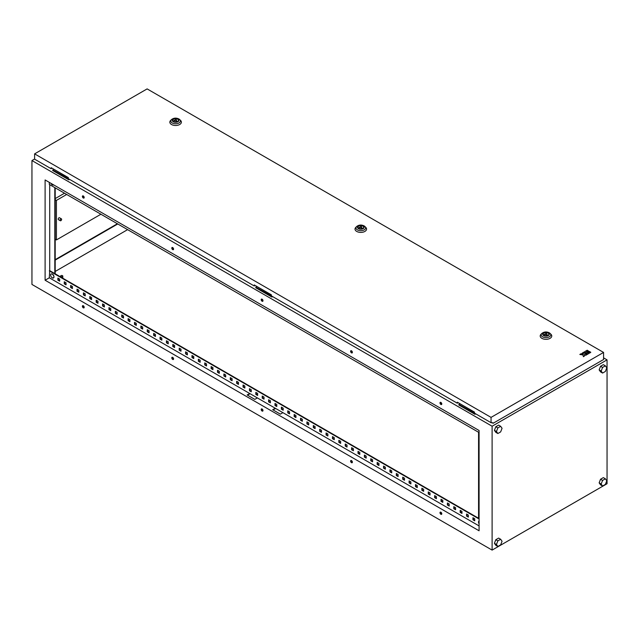 <?xml version="1.0" encoding="UTF-8"?>
<svg xmlns="http://www.w3.org/2000/svg" width="639" height="639" viewBox="0 0 639 639"><rect width="100%" height="100%" fill="white"/><g stroke="black" fill="none" stroke-linecap="round" stroke-linejoin="round"><path stroke-width="0.96" d="M54.682 273.133L55.793 274.514M52.294 277.885A2.316 1.342 60 0 1 51.583 277.294L51.583 277.294A2.316 1.342 60 0 1 50.816 275.952L50.816 275.952A2.316 1.342 60 0 1 50.649 275.042A2.316 1.342 60 0 1 52.294 274.099A2.316 1.342 60 0 1 53.932 276.935A2.316 1.342 60 0 1 52.294 277.885L51.583 277.294A3.866 3.866 0 0 1 50.816 275.952C50.321 274.299 50.84 273.66 52.366 274.043C54.515 276.567 54.491 277.845 52.294 277.885M479.082 520.913L478.659 522.966A3.866 3.866 0 0 0 479.082 523.844A2.316 1.342 60 0 1 478.659 522.966L478.659 522.966A2.316 1.342 60 0 1 478.499 522.055A2.316 1.342 60 0 1 479.082 520.945M478.827 430.351A2.316 1.342 -120 0 0 479.082 430.814A3.866 3.866 0 0 1 478.819 430.351M53.644 184.879L51.583 184.264A3.866 3.866 0 0 1 50.976 183.337A2.316 1.342 -120 0 0 51.583 184.264A2.316 1.342 -120 0 0 52.294 184.855A2.316 1.342 -120 0 0 53.604 184.855M60.881 218.921A1.086 0.623 120 0 0 60.17 219.872A1.086 0.623 120 0 0 60.338 220.743A1.086 0.623 120 0 0 60.881 220.687A1.086 0.623 120 0 0 61.584 219.736A1.086 0.623 120 0 0 61.416 218.865A1.086 0.623 120 0 0 60.881 218.921M61.416 218.865L59.507 217.755A1.086 0.623 120 0 0 58.964 217.811A1.086 0.623 120 0 0 58.253 218.77A1.086 0.623 120 0 0 58.421 219.632L60.338 220.743M60.945 276.543A1.086 0.623 0 0 0 62.119 276.679A1.086 0.623 0 0 0 62.79 276.104A1.086 0.623 0 0 0 62.47 275.657A1.086 0.623 0 0 0 61.296 275.521A1.086 0.623 0 0 0 60.625 276.104A1.086 0.623 0 0 0 60.945 276.543M440.894 512.214A1.262 0.727 -120 0 0 440.263 512.151A1.262 0.727 -120 0 0 440.063 513.165A1.262 0.727 -120 0 0 440.894 514.283A1.262 0.727 -120 0 0 441.525 514.347A1.262 0.727 -120 0 0 441.717 513.333A1.262 0.727 -120 0 0 440.894 512.214M440.479 512.095A1.262 0.727 -120 0 0 441.277 514.06A1.262 0.727 -120 0 0 441.685 514.179M440.894 402.41A1.262 0.727 -120 0 0 440.263 402.346A1.262 0.727 -120 0 0 440.063 403.361A1.262 0.727 -120 0 0 440.894 404.471A1.262 0.727 -120 0 0 441.525 404.535A1.262 0.727 -120 0 0 441.717 403.521A1.262 0.727 -120 0 0 440.894 402.41M440.479 402.282A1.262 0.727 -120 0 0 441.277 404.247A1.262 0.727 -120 0 0 441.685 404.375M351.49 460.599A1.262 0.727 -120 0 0 350.859 460.535A1.262 0.727 -120 0 0 350.667 461.55A1.262 0.727 -120 0 0 351.49 462.668A1.262 0.727 -120 0 0 352.121 462.732A1.262 0.727 -120 0 0 352.321 461.717A1.262 0.727 -120 0 0 351.49 460.599M351.083 460.479A1.262 0.727 -120 0 0 351.873 462.444A1.262 0.727 -120 0 0 352.289 462.564M351.49 350.795A1.262 0.727 -120 0 0 350.859 350.731A1.262 0.727 -120 0 0 350.667 351.746A1.262 0.727 -120 0 0 351.49 352.856A1.262 0.727 -120 0 0 352.121 352.92A1.262 0.727 -120 0 0 352.321 351.905A1.262 0.727 -120 0 0 351.49 350.795M351.083 350.667A1.262 0.727 -120 0 0 351.873 352.632A1.262 0.727 -120 0 0 352.289 352.76M262.094 408.984A1.262 0.727 -120 0 0 261.463 408.92A1.262 0.727 -120 0 0 261.263 409.934A1.262 0.727 -120 0 0 262.094 411.053A1.262 0.727 -120 0 0 262.725 411.117A1.262 0.727 -120 0 0 262.917 410.102A1.262 0.727 -120 0 0 262.094 408.984M261.678 408.864A1.262 0.727 -120 0 0 262.477 410.829A1.262 0.727 -120 0 0 262.885 410.949M262.094 299.18A1.262 0.727 -120 0 0 261.463 299.116A1.262 0.727 -120 0 0 261.263 300.13A1.262 0.727 -120 0 0 262.094 301.241A1.262 0.727 -120 0 0 262.725 301.304A1.262 0.727 -120 0 0 262.917 300.29A1.262 0.727 -120 0 0 262.094 299.18M261.678 299.06A1.262 0.727 -120 0 0 262.477 301.025A1.262 0.727 -120 0 0 262.885 301.145M172.69 357.369A1.262 0.727 -120 0 0 172.059 357.305A1.262 0.727 -120 0 0 171.867 358.319A1.262 0.727 -120 0 0 172.69 359.438A1.262 0.727 -120 0 0 173.321 359.501A1.262 0.727 -120 0 0 173.52 358.487A1.262 0.727 -120 0 0 172.69 357.369M172.282 357.249A1.262 0.727 -120 0 0 173.073 359.214A1.262 0.727 -120 0 0 173.488 359.334M172.69 247.565A1.262 0.727 -120 0 0 172.059 247.501A1.262 0.727 -120 0 0 171.867 248.515A1.262 0.727 -120 0 0 172.69 249.625A1.262 0.727 -120 0 0 173.321 249.689A1.262 0.727 -120 0 0 173.52 248.675A1.262 0.727 -120 0 0 172.69 247.565M172.282 247.445A1.262 0.727 -120 0 0 173.073 249.41A1.262 0.727 -120 0 0 173.488 249.529M83.294 305.754A1.262 0.727 -120 0 0 82.663 305.698A1.262 0.727 -120 0 0 82.463 306.704A1.262 0.727 -120 0 0 83.294 307.822A1.262 0.727 -120 0 0 83.925 307.886A1.262 0.727 -120 0 0 84.116 306.872A1.262 0.727 -120 0 0 83.294 305.754M82.878 305.634A1.262 0.727 -120 0 0 83.677 307.599A1.262 0.727 -120 0 0 84.084 307.718M83.294 195.949A1.262 0.727 -120 0 0 82.663 195.885A1.262 0.727 -120 0 0 82.463 196.9A1.262 0.727 -120 0 0 83.294 198.01A1.262 0.727 -120 0 0 83.925 198.074A1.262 0.727 -120 0 0 84.116 197.06A1.262 0.727 -120 0 0 83.294 195.949M82.878 195.83A1.262 0.727 -120 0 0 83.677 197.794A1.262 0.727 -120 0 0 84.084 197.914M55.194 259.658L117.392 223.746M64.515 193.218L55.194 198.601M600.54 479.242L599.142 482.852L600.54 484.841L602.585 486.023L605.389 484.402L606.786 480.792L605.389 478.803L602.585 480.416L600.54 479.242L603.344 477.621L605.389 478.803M494.41 430.351L495.816 432.339L497.861 433.522L500.656 431.9L502.062 428.29L500.656 426.301L498.62 425.119L495.816 426.74L494.41 430.351L496.455 431.525L497.861 433.522M607.05 483.739L607.05 359.861L492.11 426.221L492.11 550.099L607.05 483.739M494.41 543.31L495.816 545.307L497.861 546.489L500.656 544.867L502.062 541.257L500.656 539.268L498.62 538.086L495.816 539.699L494.41 543.31L496.455 544.492L497.861 546.489M599.142 369.885L600.54 371.882L602.585 373.056L605.389 371.443L606.786 367.832L605.389 365.835L603.344 364.653L600.54 366.275L599.142 369.885L601.179 371.067L602.585 373.056M127.608 229.649L55.194 271.455M53.892 169.271L52.741 169.934L69.092 179.08M256.958 286.512L255.808 287.175L272.158 296.32M255.808 287.175L255.808 287.766L271.902 297.055L272.669 296.608M607.05 359.861L603.575 357.856M492.11 426.221L31.95 160.557L34.61 159.023M460.024 403.752L458.874 404.415L458.874 405.006L474.969 414.296L475.736 413.848M52.741 169.934L52.741 170.525L68.836 179.815L69.603 179.375M458.874 404.415L475.224 413.553M55.194 260.097L117.776 223.969M45.105 280.225L479.082 530.785L479.082 430.502L45.105 179.95L45.105 280.225L49.323 277.797L249.705 393.488L247.149 394.958L254.809 399.383L257.365 397.913L249.705 393.488M479.082 525.913L275.249 408.233L272.693 409.711L280.353 414.136L282.909 412.658M275.249 408.233L257.365 397.913M173.321 248.22L172.218 247.581M83.917 196.604L82.814 195.973M262.717 299.835L261.615 299.196M441.517 403.065L440.423 402.426M352.121 351.45L351.019 350.811M473.331 517.941L473.331 519.563L474.737 520.37M466.949 514.251L466.949 515.873L468.355 516.687M460.559 510.561L460.559 512.182L461.965 512.997M454.177 506.879L454.177 508.5L455.583 509.307M447.787 503.189L447.787 504.81L449.193 505.625M441.405 499.506L441.405 501.128L442.811 501.934M435.015 495.816L435.015 497.438L436.421 498.252M428.633 492.134L428.633 493.755L430.039 494.562M422.243 488.444L422.243 490.065L423.649 490.88M415.861 484.753L415.861 486.383L417.267 487.19M409.471 481.071L409.471 482.693L410.877 483.499M403.089 477.381L403.089 479.002L404.495 479.817M396.707 473.699L396.707 475.32L398.105 476.127M390.317 470.008L390.317 471.63L391.723 472.445M383.935 466.326L383.935 467.948L385.341 468.754M377.545 462.636L377.545 464.257L378.951 465.072M371.163 458.946L371.163 460.575L372.569 461.382M364.773 455.264L364.773 456.885L366.179 457.7M358.391 451.573L358.391 453.195L359.797 454.009M352.001 447.891L352.001 449.513L353.407 450.319M345.619 444.201L345.619 445.822L347.025 446.637M339.229 440.519L339.229 442.14L340.635 442.947M332.847 436.828L332.847 438.45L334.253 439.265M326.457 433.138L326.457 434.768L327.863 435.574M320.075 429.456L320.075 431.077L321.481 431.892M313.685 425.766L313.685 427.387L315.091 428.202M307.303 422.083L307.303 423.705L308.709 424.512M300.921 418.393L300.921 420.015L302.319 420.829M294.531 414.711L294.531 416.332L295.937 417.139M288.149 411.021L288.149 412.642L289.547 413.457M281.759 407.331L281.759 408.96L283.165 409.767M275.377 403.648L275.377 405.27L276.783 406.084M268.987 399.958L268.987 401.58L270.393 402.394M262.605 396.276L262.605 397.897L264.011 398.704M256.215 392.586L256.215 394.207L257.621 395.022M249.833 388.903L249.833 390.525L251.239 391.332M243.443 385.213L243.443 386.835L244.849 387.649M237.061 381.531L237.061 383.152L238.467 383.959M230.671 377.841L230.671 379.462L232.077 380.277M224.289 374.15L224.289 375.772L225.695 376.587M217.899 370.468L217.899 372.09L219.305 372.896M211.517 366.778L211.517 368.399L212.923 369.214M205.135 363.096L205.135 364.717L206.533 365.524M198.745 359.406L198.745 361.027L200.151 361.842M192.363 355.723L192.363 357.345L193.761 358.152M185.973 352.033L185.973 353.655L187.379 354.469M179.591 348.343L179.591 349.964L180.997 350.779M173.201 344.661L173.201 346.282L174.607 347.089M166.819 340.97L166.819 342.592L168.225 343.407M160.429 337.288L160.429 338.91L161.835 339.716M154.047 333.598L154.047 335.219L155.453 336.034M147.657 329.916L147.657 331.537L149.063 332.344M141.275 326.225L141.275 327.847L142.681 328.662M134.885 322.535L134.885 324.165L136.291 324.971M128.503 318.853L128.503 320.474L129.909 321.281M122.113 315.163L122.113 316.784L123.519 317.599M115.731 311.481L115.731 313.102L117.137 313.909M109.349 307.79L109.349 309.412L110.747 310.227M102.959 304.108L102.959 305.73L104.365 306.536M96.577 300.418L96.577 302.039L97.975 302.854M90.187 296.728L90.187 298.357L91.593 299.164M83.805 293.045L83.805 294.667L85.211 295.482M77.415 289.355L77.415 290.977L78.821 291.791M71.033 285.673L71.033 287.294L72.439 288.101M64.643 281.983L64.643 283.604L66.049 284.419M58.261 278.3L58.261 279.922L59.667 280.729M250.089 393.712L247.533 395.182M479.082 518.541L49.706 270.64L49.323 277.797M275.633 408.457L273.077 409.926M49.323 182.379L49.323 184.447L479.082 432.563M479.082 518.988L49.323 270.864M472.948 517.718L474.737 518.748L474.737 520.817L472.948 519.779L472.948 517.718M466.566 514.028L468.355 515.066L468.355 517.127L466.566 516.096L466.566 514.028M460.176 510.345L461.965 511.376L461.965 513.436L460.176 512.406L460.176 510.345M453.794 506.655L455.583 507.685L455.583 509.754L453.794 508.724L453.794 506.655M447.404 502.973L449.193 504.003L449.193 506.064L447.404 505.034L447.404 502.973M441.022 499.283L442.811 500.313L442.811 502.382L441.022 501.343L441.022 499.283M434.632 495.592L436.421 496.631L436.421 498.692L434.632 497.661L434.632 495.592M428.25 491.91L430.039 492.941L430.039 495.009L428.25 493.971L428.25 491.91M421.86 488.22L423.649 489.258L423.649 491.319L421.86 490.289L421.86 488.22M415.478 484.538L417.267 485.568L417.267 487.629L415.478 486.599L415.478 484.538M409.096 480.847L410.877 481.878L410.877 483.947L409.096 482.916L409.096 480.847M402.706 477.165L404.495 478.196L404.495 480.256L402.706 479.226L402.706 477.165M396.324 473.475L398.105 474.505L398.105 476.574L396.324 475.536L396.324 473.475M389.934 469.785L391.723 470.823L391.723 472.884L389.934 471.854L389.934 469.785M383.552 466.103L385.341 467.133L385.341 469.202L383.552 468.163L383.552 466.103M377.162 462.412L378.951 463.451L378.951 465.511L377.162 464.481L377.162 462.412M370.78 458.73L372.569 459.76L372.569 461.821L370.78 460.791L370.78 458.73M364.39 455.04L366.179 456.07L366.179 458.139L364.39 457.109L364.39 455.04M358.008 451.358L359.797 452.388L359.797 454.449L358.008 453.418L358.008 451.358M351.618 447.667L353.407 448.698L353.407 450.767L351.618 449.736L351.618 447.667M345.236 443.977L347.025 445.016L347.025 447.076L345.236 446.046L345.236 443.977M338.846 440.295L340.635 441.325L340.635 443.394L338.846 442.356L338.846 440.295M332.464 436.605L334.253 437.643L334.253 439.704L332.464 438.673L332.464 436.605M326.074 432.922L327.863 433.953L327.863 436.014L326.074 434.983L326.074 432.922M319.692 429.232L321.481 430.263L321.481 432.331L319.692 431.301L319.692 429.232M313.31 425.55L315.091 426.58L315.091 428.641L313.31 427.611L313.31 425.55M306.92 421.86L308.709 422.89L308.709 424.959L306.92 423.929L306.92 421.86M300.538 418.17L302.319 419.208L302.319 421.269L300.538 420.238L300.538 418.17M294.148 414.487L295.937 415.518L295.937 417.586L294.148 416.548L294.148 414.487M287.766 410.797L289.547 411.836L289.547 413.896L287.766 412.866L287.766 410.797M281.376 407.115L283.165 408.145L283.165 410.214L281.376 409.176L281.376 407.115M274.994 403.425L276.783 404.455L276.783 406.524L274.994 405.493L274.994 403.425M268.604 399.742L270.393 400.773L270.393 402.834L268.604 401.803L268.604 399.742M262.222 396.052L264.011 397.083L264.011 399.151L262.222 398.121L262.222 396.052M255.832 392.37L257.621 393.4L257.621 395.461L255.832 394.431L255.832 392.37M249.45 388.68L251.239 389.71L251.239 391.779L249.45 390.741L249.45 388.68M243.06 384.99L244.849 386.028L244.849 388.089L243.06 387.058L243.06 384.99M236.678 381.307L238.467 382.338L238.467 384.406L236.678 383.368L236.678 381.307M230.288 377.617L232.077 378.647L232.077 380.716L230.288 379.686L230.288 377.617M223.906 373.935L225.695 374.965L225.695 377.026L223.906 375.996L223.906 373.935M217.524 370.245L219.305 371.275L219.305 373.344L217.524 372.313L217.524 370.245M211.134 366.562L212.923 367.593L212.923 369.654L211.134 368.623L211.134 366.562M204.752 362.872L206.533 363.903L206.533 365.971L204.752 364.933L204.752 362.872M198.362 359.182L200.151 360.22L200.151 362.281L198.362 361.251L198.362 359.182M191.98 355.5L193.761 356.53L193.761 358.599L191.98 357.56L191.98 355.5M185.59 351.809L187.379 352.848L187.379 354.909L185.59 353.878L185.59 351.809M179.208 348.127L180.997 349.158L180.997 351.218L179.208 350.188L179.208 348.127M172.818 344.437L174.607 345.467L174.607 347.536L172.818 346.506L172.818 344.437M166.436 340.755L168.225 341.785L168.225 343.846L166.436 342.816L166.436 340.755M160.046 337.065L161.835 338.095L161.835 340.164L160.046 339.125L160.046 337.065M153.664 333.374L155.453 334.413L155.453 336.473L153.664 335.443L153.664 333.374M147.274 329.692L149.063 330.722L149.063 332.791L147.274 331.753L147.274 329.692M140.892 326.002L142.681 327.04L142.681 329.101L140.892 328.071L140.892 326.002M134.502 322.32L136.291 323.35L136.291 325.411L134.502 324.38L134.502 322.32M128.119 318.629L129.909 319.66L129.909 321.729L128.119 320.698L128.119 318.629M121.737 314.947L123.519 315.978L123.519 318.038L121.737 317.008L121.737 314.947M115.347 311.257L117.137 312.287L117.137 314.356L115.347 313.326L115.347 311.257M108.965 307.567L110.747 308.605L110.747 310.666L108.965 309.635L108.965 307.567M102.575 303.884L104.365 304.915L104.365 306.984L102.575 305.945L102.575 303.884M96.193 300.194L97.975 301.233L97.975 303.293L96.193 302.263L96.193 300.194M89.803 296.512L91.593 297.542L91.593 299.603L89.803 298.573L89.803 296.512M83.421 292.822L85.211 293.852L85.211 295.921L83.421 294.891L83.421 292.822M77.031 289.14L78.821 290.17L78.821 292.231L77.031 291.2L77.031 289.14M70.649 285.449L72.439 286.48L72.439 288.548L70.649 287.518L70.649 285.449M64.259 281.759L66.049 282.797L66.049 284.858L64.259 283.828L64.259 281.759M57.877 278.077L59.667 279.107L59.667 281.176L57.877 280.138L57.877 278.077M492.11 550.099L31.95 284.435L31.95 160.557M49.706 184.663L49.706 270.64M54.81 187.618L54.81 273.596M55.194 187.834L55.194 273.812M478.571 432.268L478.571 518.245M474.969 413.705L474.969 414.296M271.902 296.464L271.902 297.055M68.836 179.224L68.836 179.815M500.656 426.301L497.861 427.914L495.816 426.74M497.861 427.914L496.455 431.525M500.656 539.268L497.861 540.882L496.455 544.492M497.861 540.882L495.816 539.699M602.585 480.416L601.179 484.027L599.142 482.852M601.179 484.027L602.585 486.023M605.389 365.835L602.585 367.457L600.54 366.275M602.585 367.457L601.179 371.067M66.688 194.472L56.408 200.406L56.408 239.929L100.914 214.233M56.408 200.406L55.194 199.711M56.408 239.929L55.194 239.234M548.022 333.039A2.891 1.669 0 0 0 544.867 332.671A2.891 1.669 0 0 0 543.086 334.213A2.891 1.669 0 0 0 543.933 335.395A2.891 1.669 0 0 0 547.08 335.755A2.891 1.669 0 0 0 548.869 334.213A2.891 1.669 0 0 0 548.022 333.039M540.953 334.333A5.783 3.339 0 0 0 541.888 338.343A5.783 3.339 0 0 0 549.484 338.638A5.783 3.339 0 0 0 551.002 334.333L550.147 333.47A4.8 2.772 180 0 1 548.885 337.049A4.8 2.772 180 0 1 542.583 336.809A4.8 2.772 180 0 1 541.808 333.47L540.953 334.333M546.441 333.207L544.228 334.485L547.256 334.956L546.441 333.207M547.256 335.715L547.256 334.956M544.228 335.547L544.228 334.485M362.832 226.118A2.891 1.669 0 0 0 359.685 225.759A2.891 1.669 0 0 0 357.904 227.3A2.891 1.669 0 0 0 358.751 228.482A2.891 1.669 0 0 0 361.898 228.842A2.891 1.669 0 0 0 363.679 227.3A2.891 1.669 0 0 0 362.832 226.118M355.771 227.42A5.783 3.339 0 0 0 356.706 231.43A5.783 3.339 0 0 0 364.294 231.725A5.783 3.339 0 0 0 365.812 227.42L364.965 226.557A4.8 2.772 180 0 1 363.703 230.136A4.8 2.772 180 0 1 357.393 229.888A4.8 2.772 180 0 1 356.618 226.557L355.771 227.42M361.259 226.294L359.046 227.572L362.065 228.035L361.259 226.294M362.065 228.794L362.065 228.035M359.046 228.634L359.046 227.572M177.65 119.205A2.891 1.669 0 0 0 174.495 118.846A2.891 1.669 0 0 0 172.714 120.388A2.891 1.669 0 0 0 173.56 121.562A2.891 1.669 0 0 0 176.707 121.921A2.891 1.669 0 0 0 178.497 120.388A2.891 1.669 0 0 0 177.65 119.205M170.581 120.499A5.783 3.339 0 0 0 171.516 124.509A5.783 3.339 0 0 0 179.112 124.805A5.783 3.339 0 0 0 180.621 120.499L179.775 119.637A4.8 2.772 180 0 1 178.513 123.215A4.8 2.772 180 0 1 172.21 122.976A4.8 2.772 180 0 1 171.436 119.637L170.581 120.499M176.068 119.373L173.856 120.651L176.883 121.122L176.068 119.373M176.883 121.881L176.883 121.122M173.856 121.714L173.856 120.651M603.575 352.432L147.122 88.901L34.61 153.863L491.056 417.387L603.575 352.432L603.575 359.509L493.1 423.29L493.1 422.85L491.056 422.699L491.056 417.387M586.219 350.915L588.511 352.241L589.493 351.674L587.201 350.204L586.219 350.915M589.821 353L590.803 352.281L589.821 351.714L588.838 352.281L589.821 353L590.803 352.281M587.233 354.493L589.493 353.04L588.511 352.472L586.251 353.774L587.233 354.493L589.493 353.04M583.623 352.265L584.613 352.832L586.219 352.281L584.941 353.024L585.923 353.734L588.184 352.432L585.891 350.955L583.623 352.408L584.613 352.976L586.091 352.353M582.313 353.024L583.295 353.966L581.035 353.758L579.821 354.461L582.928 354.749L583.431 356.538L584.645 355.835L584.278 354.533L585.923 355.1L586.906 354.533L583.295 352.448L582.313 353.167L583.495 353.854M584.318 354.661L585.923 355.252L586.906 354.533M579.821 354.461L582.928 354.893L583.431 356.69L584.645 355.835M51.591 167.945L51.208 168.752L34.61 159.167L34.61 153.863M51.208 168.752L51.208 167.722L68.325 177.602L68.325 178.632L254.274 285.992L254.657 285.186M254.274 285.992L254.274 284.962L271.391 294.843L271.391 295.873L457.34 403.233L457.724 402.418M491.056 422.699L474.457 413.113L474.457 412.083L457.34 402.203L457.34 403.233M493.1 423.29L491.854 422.571M586.219 350.771L588.511 352.241M588.511 352.089L589.493 351.522M588.838 352.281L589.821 352.848M586.251 353.774L587.233 354.341M584.941 353.024L585.923 353.734M585.923 353.591L588.184 352.281M51.495 273.875A2.276 1.31 60 0 1 52.334 274.051M52.382 274.083A2.276 1.31 60 0 1 53.804 275.88A2.276 1.31 60 0 1 53.724 277.741M549.372 332.887A4.8 2.772 180 0 1 550.147 333.47L549.228 332.767C546.481 331.505 544.005 331.745 541.808 333.47M543.629 335.571A3.323 1.917 0 0 0 548.326 335.571A3.323 1.917 0 0 0 548.326 332.863A3.323 1.917 0 0 0 543.629 332.863A3.323 1.917 0 0 0 543.629 335.571M364.182 225.966A4.8 2.772 180 0 1 364.965 226.557L364.038 225.855C361.291 224.593 358.822 224.824 356.618 226.557M358.439 228.658A3.323 1.917 0 0 0 363.136 228.658A3.323 1.917 0 0 0 363.136 225.942A3.323 1.917 0 0 0 358.439 225.942A3.323 1.917 0 0 0 358.439 228.658M179 119.054A4.8 2.772 180 0 1 179.775 119.637L178.856 118.942C176.108 117.672 173.632 117.911 171.436 119.637M173.257 121.737A3.323 1.917 0 0 0 177.954 121.737A3.323 1.917 0 0 0 177.954 119.03A3.323 1.917 0 0 0 173.257 119.03A3.323 1.917 0 0 0 173.257 121.737M62.79 276.104L62.79 278.197M60.625 276.104L60.625 276.951"/></g></svg>
